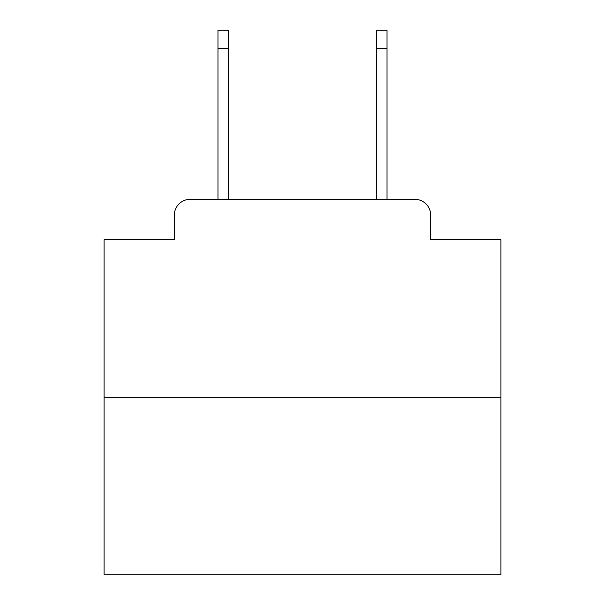 <?xml version="1.0" encoding="UTF-8"?>
<svg xmlns="http://www.w3.org/2000/svg" width="605" height="605" viewBox="0 0 605 605"><rect width="100%" height="100%" fill="white"/><g stroke="black" fill="none" stroke-linecap="round" stroke-linejoin="round"><path stroke-width="0.91" d="M174.316 215.191L174.316 239.792L174.316 215.191A15.874 15.874 0 0 1 190.189 199.317L217.966 199.317L217.966 30.25L228.289 30.25L228.289 199.317L240.586 199.317M500.932 397.75L104.068 397.75L104.068 574.75L500.932 574.75L500.932 239.792L430.684 239.792L430.684 215.191A15.874 15.874 0 0 0 414.811 199.317L190.189 199.317M104.068 397.75L104.068 239.792L174.316 239.792M364.414 199.317L376.711 199.317L376.711 30.25L387.034 30.25L387.034 199.317L414.811 199.317M430.684 239.792L430.684 215.191M217.966 48.506L228.289 48.506M387.034 48.506L376.711 48.506"/></g></svg>
